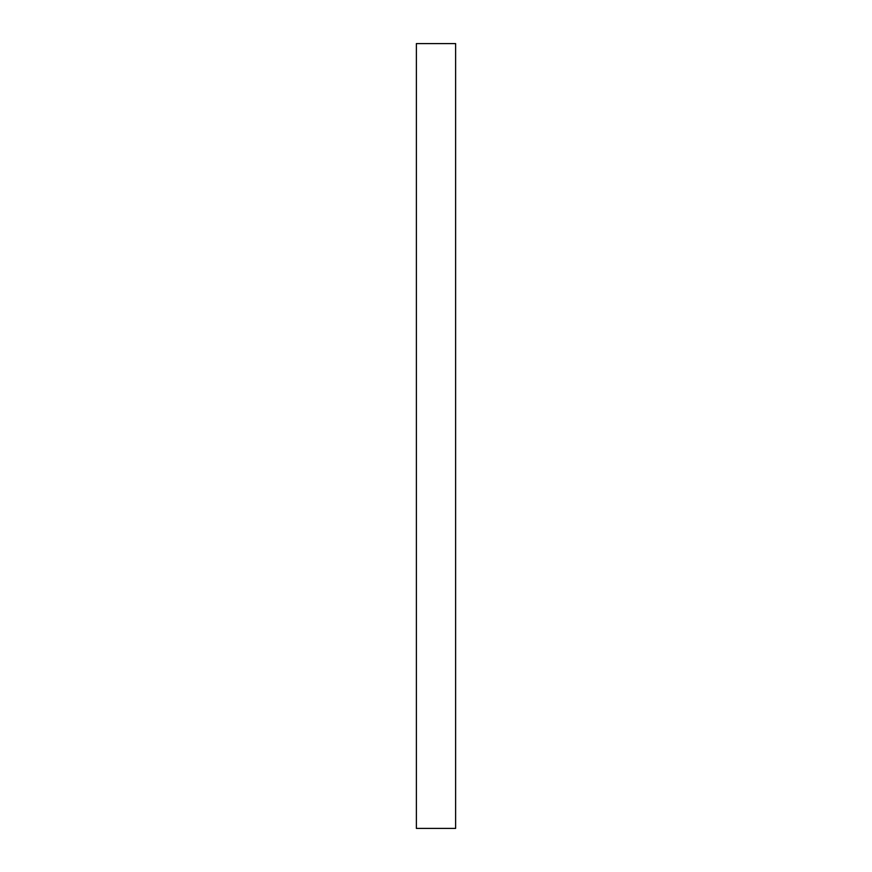<?xml version="1.0" encoding="UTF-8"?>
<svg xmlns="http://www.w3.org/2000/svg" width="872" height="872" viewBox="0 0 872 872"><rect width="100%" height="100%" fill="white"/><g stroke="black" fill="none" stroke-linecap="round" stroke-linejoin="round"><path stroke-width="1.31" d="M455.62 43.6L416.38 43.6L416.38 828.4L455.62 828.4L455.62 43.6"/></g></svg>
